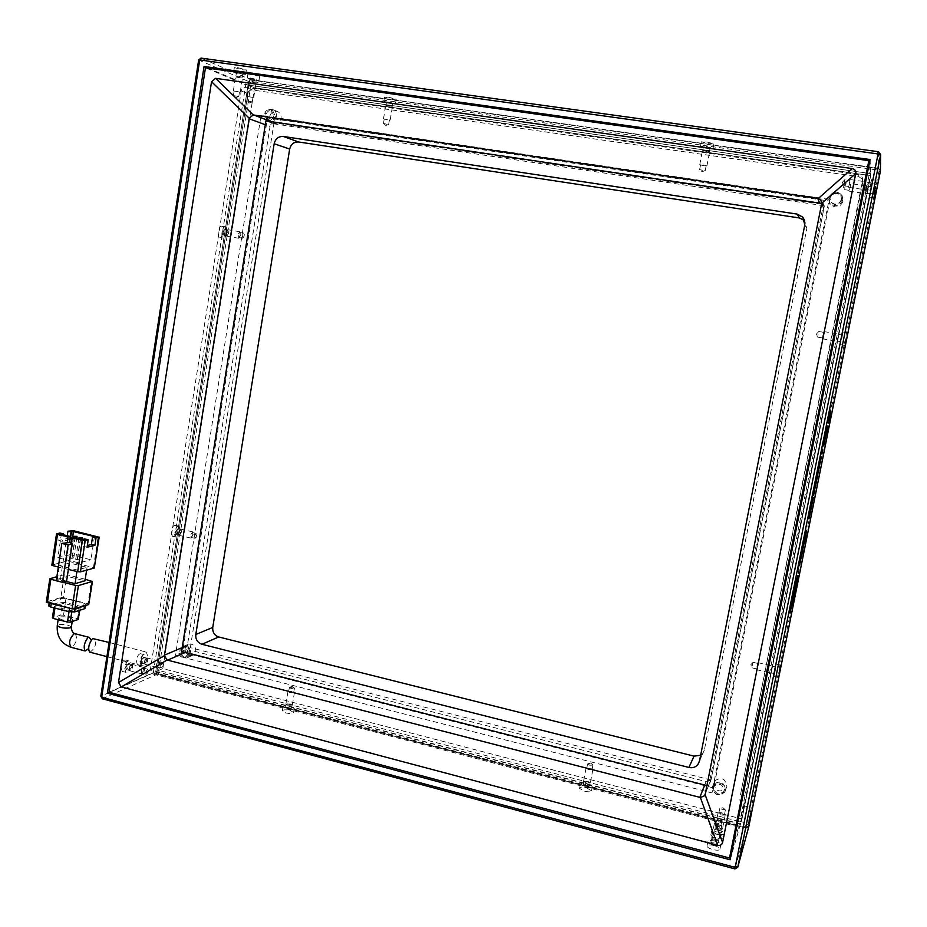 <?xml version="1.0" encoding="UTF-8"?>
<svg xmlns="http://www.w3.org/2000/svg" width="927" height="927" viewBox="0 0 927 927"><rect width="100%" height="100%" fill="white"/><g stroke="black" fill="none" stroke-linecap="round" stroke-linejoin="round"><path stroke-width="0.7" stroke-dasharray="4.63 3.48" d="M713.813 783.095C715.285 791.102 719.352 792.944 725.992 788.634L726.919 786.432C725.517 778.518 721.496 776.617 714.844 780.743L713.813 783.095M725.667 790.024L724.74 792.249C718.043 796.594 713.952 794.729 712.469 786.652L713.5 784.288C720.198 780.128 724.254 782.052 725.667 790.024M829.213 199.166L830.233 204.195C835.633 208.656 839.932 207.671 843.13 201.229L842.307 196.489C836.942 191.68 832.573 192.573 829.213 199.166M842.828 199.931C839.607 206.431 835.262 207.439 829.827 202.92L828.796 197.857C832.179 191.205 836.583 190.313 841.994 195.157L842.828 199.931M269.711 116.559C269.409 119.687 270.545 121.9 273.129 123.21C277.127 124.218 279.769 122.561 281.043 118.227C281.356 115.133 280.244 112.92 277.706 111.599C273.674 110.522 271.008 112.179 269.711 116.559M276.408 116.42C275.134 120.788 272.468 122.457 268.448 121.449C265.84 120.128 264.705 117.891 265.006 114.739C266.304 110.325 268.992 108.656 273.059 109.734C275.597 111.078 276.721 113.303 276.408 116.42M185.076 648.471C185.191 653.547 187.567 655.899 192.213 655.54L195.817 651.206C195.713 646.165 193.361 643.802 188.749 644.114L185.076 648.471M190.719 653.454L187.08 657.811C182.41 658.17 180.012 655.795 179.896 650.684L183.604 646.304C188.239 645.992 190.614 648.379 190.719 653.454M724.566 789.746L723.778 791.612C718.205 795.215 714.798 793.651 713.558 786.942L714.416 784.972C720.001 781.496 723.384 783.083 724.566 789.746M724.138 790.963L723.361 792.828C717.765 796.432 714.346 794.879 713.106 788.135L713.964 786.166C719.572 782.689 722.956 784.277 724.138 790.963M841.658 199.757C838.958 205.191 835.343 206.014 830.801 202.237L829.966 198.03C832.77 192.503 836.444 191.75 840.951 195.759L841.658 199.757M841.554 199.317C838.842 204.774 835.215 205.597 830.673 201.808L829.827 197.59C832.643 192.04 836.316 191.286 840.847 195.319L841.554 199.317M275.458 116.281C274.392 119.919 272.179 121.31 268.818 120.464L265.956 114.878C267.034 111.205 269.27 109.815 272.654 110.707L275.458 116.281M273.894 115.666C272.828 119.316 270.603 120.719 267.243 119.873L264.369 114.264C265.458 110.58 267.694 109.189 271.09 110.081L273.894 115.666M189.815 653.222L186.779 656.861C182.886 657.15 180.892 655.169 180.8 650.916L183.882 647.266C187.752 647 189.722 648.993 189.815 653.222M188.088 653.975L185.052 657.625C181.159 657.915 179.154 655.934 179.062 651.669L182.144 648.008C186.026 647.741 188.007 649.734 188.088 653.975M390.14 106.338L385.759 105.203L390.14 106.338M387.868 119.931L383.488 118.83L387.868 119.931M706.455 151.379L702.481 150.336L709.653 151.518L706.455 151.379M703.744 165.736L699.769 164.728L702.956 164.902L706.93 165.91L703.744 165.736M771.357 670.221L772.318 665.98L771.357 670.221M756.93 666.872L757.927 662.643L756.93 666.872M837.892 337.683L837.255 341.333L837.892 337.683M822.956 335.122L822.365 338.761L822.956 335.122M287.903 705.32L285.875 704.161L290.302 703.883L292.341 705.041L287.903 705.32M290.012 692.724L287.973 691.588L292.399 691.333L294.45 692.469L290.012 692.724M586.304 783.06L583.523 781.461L587.556 781.206L590.348 782.817L586.304 783.06M588.807 769.816L586.015 768.24L590.047 768.008L592.851 769.584L588.807 769.816M181.588 531.936L179.444 535.435L178.784 532.654L180.927 529.155L181.588 531.936M193.164 534.624L191.055 538.135L190.417 535.354L192.538 531.831L193.164 534.624M228.668 233.198L226.872 236.211L226.014 232.712L227.799 229.687L228.668 233.198M240.603 235.238L238.83 238.274L237.984 234.763L239.769 231.727L240.603 235.238M387.637 119.826L384.218 118.957L387.637 119.826M386.895 124.276L383.477 123.43L386.895 124.276M703.651 165.643L700.545 164.855L703.651 165.643M702.77 170.348L699.653 169.571L702.77 170.348M756.988 666.722L757.765 663.419L756.988 666.722M752.272 665.621L753.06 662.33L752.272 665.621M822.979 335.122L822.527 337.973L822.979 335.122M818.101 334.288L817.649 337.138L818.101 334.288M290.278 692.573L288.679 691.681L292.144 691.484L293.732 692.376L290.278 692.573M290.962 688.437L289.583 687.278L294.427 688.251L290.962 688.437M588.946 769.619L586.756 768.39L589.92 768.205L592.098 769.433L588.946 769.619M589.769 765.262L587.857 763.732L590.731 763.871L592.921 765.088L589.769 765.262M195.226 538.32L194.543 536.165L196.188 533.407L196.686 535.586L195.226 538.32M192.874 534.694L191.217 537.451L190.719 535.273L192.376 532.527L192.874 534.694M242.828 238.227L242.214 235.493L243.604 233.117L244.253 235.864L242.828 238.227M240.313 235.191L238.934 237.555L238.274 234.821L239.664 232.445L240.313 235.191M700.661 755.215L702.701 753.477L704.369 749.931L806.861 228.378L804.659 220.672M878.877 171.738L747.962 824.381L746.258 825.366L159.537 672.457L158.587 670.916L251.229 82.827L252.654 81.669L877.637 170.035L878.877 171.738L880.407 171.205L878.506 168.575L877.637 170.035M747.962 824.381L749.062 825.633L746.444 827.162L746.258 825.366M252.654 81.669L251.901 80.162L878.506 168.575L250.777 79.676L251.901 80.162L249.711 81.958L251.229 82.827M158.587 670.916L156.918 671.357L249.711 81.958L248.575 81.472L155.678 671.901L156.918 671.357L158.39 673.709L159.537 672.457M746.444 827.162L158.39 673.709L157.15 674.265L746.189 828.078L748.819 826.548L746.189 828.078L746.444 827.162M706.953 785.586L708.68 786.026L823.582 203.708L821.716 203.43M880.407 170.846L878.506 168.216L880.407 170.846M198.656 60.058L248.575 81.472L250.777 79.676L248.575 81.472L155.678 671.901L157.15 674.265L746.189 828.078L734.926 868.9M265.91 120.834L273.871 123.836L824.358 205.829L823.582 203.708M824.358 205.829L711.021 780.013L708.68 786.026M711.021 780.013L190.325 647.66L181.588 651.426M190.325 647.66L273.871 123.836M248.042 85.064L254.496 87.798L870.708 175.62L741.971 819.016L870.708 175.62L254.496 87.798L162.839 668.61L741.971 819.016L740.464 824.207L155.724 671.774L248.042 85.064L870.627 173.581L740.464 824.207M870.071 159.548L870.627 173.581M730.14 859.792L741.971 819.016L162.839 668.61L155.724 671.774M243.604 233.117L239.664 232.445M71.611 620.151C65.585 620.858 61.194 620.093 58.413 617.88L59.363 617.034C65.4 616.351 69.792 617.115 72.538 619.329L71.611 620.151M56.79 533.697L52.132 564.937L66.338 561.264L69.061 561.426L94.508 567.857M69.56 563.048L59.467 565.69L77.15 570.012L87.045 567.301L69.56 563.048L67.544 576.49L85.006 580.789M68.355 569.421L58.331 566.976M77.15 570.012L76.918 571.519M65.829 581.368L57.439 579.294L59.467 565.69M57.439 579.294L67.544 576.49M86.617 570.163L87.045 567.301M65.956 542.457L60.394 579.618L66.593 581.148M67.277 535.725L66.837 538.622L58.749 540.499L59.861 533.013M94.461 536.582L90.95 559.757L69.965 554.682L72.538 537.544M56.292 580.626L62.769 582.237M85.238 579.271L67.057 574.81L63.615 597.683L87.938 603.778L91.437 580.8M50.104 578.552L46.628 601.855L60.892 597.556L64.322 574.647L67.057 574.81M64.322 574.647L56.883 576.698M56.269 580.765L60.394 579.618M70.846 543.628L72.862 543.141L73.754 537.266M87.068 547.266L83.511 546.42L87.335 545.482M84.647 538.911L83.511 546.42M58.749 540.499L62.271 541.333L63.256 534.763M69.722 539.595L62.271 541.333M66.837 538.622L69.768 539.317M69.965 554.682L57.856 557.741L61.344 534.311M72.155 558.471L70.394 558.054L73.754 558.066L72.155 558.471L75.284 537.625M57.856 557.741L79.096 562.898L90.95 559.757M77.439 559.757L75.678 559.329L79.027 559.34L77.439 559.757L80.579 538.888M82.642 539.387L79.096 562.898M72.862 543.141L70.985 542.689M73.511 537.324L70.394 558.054M72.005 557.637L75.261 535.933M78.818 538.471L75.678 559.329M77.265 558.911L80.545 537.197M85.562 604.74L75.261 608.031L69.699 607.788L49.34 602.11L60.475 598.448L65.933 598.703L84.021 603.245L86.072 604.3L85.435 605.586M63.615 597.683L60.892 597.556M88.969 604.311L87.938 603.778M73.754 558.066L76.779 537.984M79.027 559.34L82.063 539.247M85.493 608.124L83.442 607.069L84.021 603.245M65.933 598.703L65.365 602.515L83.442 607.069M65.365 602.515L59.896 602.26L60.475 598.448M49.896 601.646L49.316 605.505L59.896 602.26M79.954 607.985L71.993 610.545L69.212 610.429L54.125 606.339L62.515 603.593L65.249 603.72L79.189 607.231L80.209 607.764L79.595 610.325M65.249 603.72L63.523 615.18L77.451 618.715L79.189 607.231M54.403 606.107L52.677 617.683L60.788 615.064L62.515 603.593M63.523 615.18L60.788 615.064M78.471 619.259L77.451 618.715M91.159 639.85L88.552 648.668M89.56 652.11L90.429 652.005C95.863 647.301 96.906 642.793 93.569 638.471M143.152 665.713L142.294 665.829C139.896 661.669 140.892 657.092 145.284 652.098L146.107 651.994C148.517 656.107 147.532 660.684 143.152 665.713M718.923 839.711C716.258 840.546 713.79 839.943 711.53 837.904L711.542 837.765C714.219 836.942 716.687 837.544 718.946 839.584L718.923 839.711M721.739 825.563C719.074 826.363 716.606 825.76 714.335 823.755L714.346 823.628C717.023 822.84 719.491 823.443 721.762 825.436L721.739 825.563M722.515 828.68C719.908 829.468 717.498 828.877 715.285 826.907L715.296 826.791C717.904 826.003 720.314 826.594 722.539 828.564L722.515 828.68M725.273 814.833C722.666 815.586 720.256 815.007 718.019 813.083L718.043 812.956C720.65 812.214 723.06 812.805 725.285 814.717L725.273 814.833M130.568 670.789L130.151 670.847C129.004 668.9 129.479 666.745 131.564 664.381L131.982 664.335C133.129 666.27 132.654 668.425 130.568 670.789M142.457 673.906L142.04 673.964C140.916 672.017 141.391 669.862 143.465 667.486L143.87 667.428C144.994 669.364 144.519 671.519 142.457 673.906M145.736 664.311L145.342 664.369C144.241 662.457 144.693 660.348 146.709 658.031L147.103 657.973C148.204 659.885 147.741 661.994 145.736 664.311M157.405 667.347L157.022 667.405C155.945 665.493 156.408 663.373 158.401 661.044L158.784 660.997C159.861 662.898 159.398 665.007 157.405 667.347M866.015 181.854L864.474 189.629L866.015 181.854M850.14 179.571L848.622 187.324L850.14 179.571L866.003 181.831M866.293 185.863L864.787 193.453L866.293 185.863L850.777 183.604L849.306 191.194L850.777 183.604M235.829 77.057L242.434 78.169L235.829 77.057M233.65 90.973L240.244 92.086L233.65 90.973M249.421 82.862L255.875 83.951L249.421 82.862M247.277 96.478L253.731 97.567L247.277 96.478M720.928 825.354L715.157 823.836L720.928 825.354M721.855 820.708L716.073 819.19L721.855 820.708M724.474 814.636L718.831 813.164L724.474 814.636M725.377 810.082L719.734 808.622L725.377 810.082M145.678 672.237L147.578 669.155L148.111 670.615L147.405 673.176L146.153 674.277L145.678 672.237M142.561 673.199L143.673 668.135L142.561 673.199M160.603 665.69L162.434 662.689L162.943 664.022L162.213 666.698L161.055 667.695L160.603 665.69M157.52 666.652L158.587 661.693L157.52 666.652M849.978 180.417L848.784 186.478L849.978 180.417M844.787 179.676L843.605 185.724L844.787 179.676L849.966 180.406M850.627 184.45L849.468 190.371L850.627 184.45M845.563 183.72L844.404 189.629L845.563 183.72L850.615 184.438M234.346 91.066L239.502 91.947L234.346 91.066M233.627 95.632L238.784 96.501L233.627 95.632M247.949 96.57L252.99 97.428L247.949 96.57M247.242 101.031L252.295 101.889L247.242 101.031M732.55 847.741L739.051 825.493L153.314 672.631L109.096 692.237M153.314 672.631L245.713 84.763L205.47 67.787M245.713 84.763L869.445 173.442L744.96 795.969L740.464 794.821L862.805 182.086L862.446 179.224L858.958 176.744L252.306 89.989C249.954 89.907 248.459 91.124 247.833 93.627L157.706 666.119L160.695 670.928L739.816 821.658L739.051 825.493M744.96 795.969L739.816 821.658M869.039 164.693L869.445 173.442M738.263 826.965L153.442 674.161L150.417 669.294L241.205 90.916C241.831 88.389 243.337 87.161 245.725 87.231L858.738 174.682L862.261 177.196L862.631 180.093L740.464 794.821M829.144 199.386L261.032 115.481L175.435 655.331L711.855 792.898L829.144 199.386L829.7 201.147L267.474 117.938L182.515 652.272L175.435 655.331M738.923 799.839L743.454 800.998M821.658 203.847L823.732 209.293L711.391 778.425L705.262 794.172M704.74 785.018L706.107 781.565L190.429 650.233L185.435 652.399M182.202 647.614L187.405 645.389L270.047 126.478L265.296 124.728M271.344 121.646L274.554 122.862L819.932 203.975L819.595 203.117M261.032 115.481L267.474 117.938M711.855 792.898L713.697 787.985L829.7 201.147M182.515 652.272L713.697 787.985M706.107 781.565L710.65 780.082L711.391 778.425M187.405 645.389L190.429 650.233M823.732 209.293L822.956 205.782L819.932 203.975M274.554 122.862C272.179 122.77 270.672 123.975 270.047 126.478M707.104 147.752L710.117 147.88L703.384 146.767L707.104 147.752M705.702 150.498L709.433 151.472L706.42 151.344L702.701 150.371L705.702 150.498M390.638 102.909L386.536 101.831L390.638 102.909M388.123 105.33L392.237 106.396L388.123 105.33M254.427 79.571L250.035 78.413L254.427 79.571M251.414 81.912L255.806 83.059L251.414 81.912M240.974 73.708L236.455 72.503L240.974 73.708M237.833 76.072L242.353 77.265L237.833 76.072M775.424 669.676L774.52 673.662L775.424 669.676M771.368 670.175L772.272 666.2L771.368 670.175M841.797 338.378L842.388 334.96L841.797 338.378M870.233 186.825L870.928 182.793L870.233 186.825M866.212 185.493L865.517 189.525L866.212 185.493M870.407 190.707L871.09 186.79L870.407 190.707M866.478 189.432L865.806 193.361L866.478 189.432M741.438 815.899L743.732 805.748L741.438 815.899M223.106 232.213L223.928 235.504L225.609 232.665L224.797 229.375L223.106 232.213M228.587 233.175L226.906 236.014L226.095 232.723L227.775 229.884L228.587 233.175M175.979 531.959L176.594 534.566L178.61 531.287L177.984 528.68L175.979 531.959M181.495 531.959L179.49 535.238L178.876 532.631L180.881 529.352L181.495 531.959M125.91 667.231L126.501 669.676L128.818 666.015L128.227 663.57L125.91 667.231M131.773 666.78L129.467 670.453L128.876 668.008L131.182 664.346L131.773 666.78M141.182 660.812L141.75 663.222L143.975 659.642L143.407 657.243L141.182 660.812M146.883 660.395L144.658 663.975L144.102 661.577L146.315 657.985L146.883 660.395M287.463 708.425L291.611 708.158L289.711 707.069L285.551 707.336L287.463 708.425M290.232 703.929L292.144 705.018L287.984 705.285L286.072 704.196L290.232 703.929M585.725 786.316L589.514 786.073L586.895 784.566L583.106 784.81L585.725 786.316M587.521 781.264L590.14 782.77L586.351 783.002L583.732 781.507L587.521 781.264M714.01 844.219L717.834 843.952L714.717 842.087L710.882 842.365L714.01 844.219M715.412 838.564L718.541 840.418L714.705 840.685L711.588 838.831L715.412 838.564M717.707 833.072L721.449 832.828L718.379 831.032L714.647 831.276L717.707 833.072M719.074 827.591L722.133 829.375L718.39 829.607L715.331 827.823L719.074 827.591M706.919 141.993L713.883 143.847L708.263 143.639L701.31 141.785L706.919 141.993M707.417 148.123L713.037 148.355L706.073 146.512L700.464 146.292L707.417 148.123M388.564 97.208L396.235 99.235L392.179 99.085L384.531 97.057L388.564 97.208M391.472 103.337L395.516 103.5L383.824 101.321L391.472 103.337M251.541 73.743L259.745 75.921L256.165 75.794L247.972 73.615L251.541 73.743M255.493 80.035L259.073 80.186L250.869 78.019L247.3 77.88L255.493 80.035M237.938 67.706L246.373 69.965L242.77 69.849L234.334 67.59L237.938 67.706M242.086 74.195L245.69 74.322L233.65 71.958L242.086 74.195M775.609 669.097L773.941 676.536L775.609 669.097M841.855 338.401L842.979 332.017L841.855 338.401M870.244 187.15L871.554 179.618L870.244 187.15M870.418 191.02L871.704 183.685L870.418 191.02M290.024 710.395L293.581 712.446C292.897 713.697 290.302 713.871 285.817 712.956L282.272 710.905C282.967 709.642 285.551 709.479 290.024 710.395M290.672 706.478L294.241 708.518C293.546 709.769 290.962 709.931 286.478 709.016L282.92 706.988C283.627 705.737 286.2 705.563 290.672 706.478M586.629 787.915L591.507 790.754C591.009 791.982 588.645 792.145 584.427 791.218L579.56 788.39C580.07 787.162 582.423 787 586.629 787.915M587.405 783.813L592.295 786.629C591.785 787.846 589.433 787.996 585.215 787.081L580.337 784.265C580.847 783.037 583.199 782.886 587.405 783.813M714.149 845.563C717.695 846.606 719.63 847.776 719.978 849.051C719.514 850.383 717.127 850.557 712.817 849.572C709.271 848.529 707.336 847.371 707 846.096C707.463 844.775 709.85 844.59 714.149 845.563M715.018 841.171C718.564 842.214 720.511 843.373 720.858 844.636C720.395 845.957 718.008 846.119 713.697 845.146C710.152 844.103 708.205 842.956 707.88 841.681C708.344 840.372 710.719 840.198 715.018 841.171M717.822 834.462C721.299 835.47 723.199 836.594 723.535 837.823C723.083 839.086 720.754 839.236 716.559 838.286C713.072 837.266 711.171 836.154 710.858 834.926C711.31 833.674 713.628 833.512 717.822 834.462M718.68 830.163C722.156 831.171 724.057 832.284 724.393 833.5C723.952 834.752 721.623 834.903 717.417 833.952C713.929 832.944 712.029 831.832 711.704 830.615C712.156 829.364 714.485 829.213 718.68 830.163M222.978 232.225C222.329 235.562 221.275 237.324 219.826 237.509C218.401 236.999 217.88 234.948 218.285 231.379C218.946 228.042 220 226.281 221.437 226.095C222.874 226.605 223.384 228.656 222.978 232.225M226.686 232.862C226.037 236.2 224.983 237.961 223.534 238.146C222.121 237.636 221.611 235.597 222.016 232.017C222.677 228.679 223.72 226.906 225.168 226.721C226.582 227.242 227.092 229.282 226.686 232.862M176.142 530.163C175.319 533.998 174.067 536.038 172.376 536.281L171.205 531.414C172.028 527.567 173.279 525.528 174.971 525.296L176.142 530.163M179.745 530.997C178.923 534.833 177.671 536.884 175.991 537.115L174.832 532.26C175.655 528.402 176.906 526.362 178.587 526.13L179.745 530.997M126.385 664.52C125.446 668.796 123.998 671.078 122.051 671.357L120.927 666.803C121.877 662.515 123.326 660.233 125.261 659.966L126.385 664.52M130.07 665.482C129.131 669.757 127.683 672.04 125.759 672.33L124.635 667.764C125.585 663.477 127.034 661.194 128.957 660.928L130.07 665.482M141.564 658.193C140.637 662.365 139.247 664.589 137.393 664.868L136.315 660.383C137.242 656.2 138.633 653.975 140.487 653.709L141.564 658.193M145.18 659.132C144.264 663.303 142.874 665.54 141.031 665.818L139.965 661.333C140.892 657.15 142.271 654.926 144.114 654.647L145.18 659.132M208.03 68.146L254.496 87.798L162.839 668.61L109.421 692.33M102.376 698.819L157.15 674.265L155.678 671.901L100.811 696.27M878.576 151.75L878.506 168.216L250.777 79.676L201.008 58.1M801.751 552.075L797.88 571.774L802.226 552.179M806.328 530.997L802.909 548.066M802.724 548.031L805.505 537.382M805.099 537.301L805.899 533.303M810.175 509.329L812.852 497.405L810.65 509.421M810.314 509.004L811.901 502.249L810.719 509.085M814.462 490.568L815.841 484.914M815.436 484.844L817.185 477.741M816.699 477.648L813.86 493.488M815.737 482.469L814.033 490.476L816.061 482.538M819.41 463.674L821.218 456.814M820.731 456.71L816.872 475.933L819.144 467.115M790.94 608.124L796.583 580.314M797.023 578.042L794.682 585.922L790.314 610.221M792.017 601.472L796.247 580.244L792.655 596.351L790.592 608.054L792.307 601.542M794.636 588.124L792.237 599.966L794.995 588.205M827.962 422.839L831.519 404.798L827.637 422.932L830.534 409.746L828.356 422.909M827.093 425.817L823.234 445.574L827.579 425.899M822.249 449.12L821.299 453.882L822.087 452.446M804.798 224.809L806.861 228.378M704.369 749.931L699.514 761.102M71.344 627.231L71.367 627C68.633 624.752 64.253 623.987 58.216 624.717L57.3 625.343M75.133 633.732C77.683 638.031 76.663 642.527 72.074 647.231L71.136 647.313M73.673 530.754L69.061 561.426M93.476 567.359L98.158 536.548M66.338 561.264L70.939 530.557M75.133 608.888L75.261 608.031M71.761 612.098L71.993 610.545M54.948 608.089L55.133 606.861M69.212 610.429L69.027 611.658M157.706 666.119L150.417 669.294M241.205 90.916L247.833 93.627M252.306 89.989L245.725 87.231M858.738 174.682L858.958 176.744M862.805 182.086L862.631 180.093M153.442 674.161L160.695 670.928M724.74 792.249L725.992 788.634M829.827 202.92L830.233 204.195M268.448 121.449L273.129 123.21M187.08 657.811L192.213 655.54M723.361 792.828L723.778 791.612M267.243 119.873L268.818 120.464M185.052 657.625L186.779 656.861M383.488 118.83L385.759 105.203M699.769 164.728L702.481 150.336M756.478 669.688L770.87 673.037M822.365 338.761L837.255 341.333M287.973 691.588L285.875 704.161M586.015 768.24L583.523 781.461M191.055 538.135L179.444 535.435M238.83 238.274L226.872 236.211M383.477 123.43L384.218 118.957M699.653 169.571L700.545 164.855M751.924 667.822L756.629 668.923M817.649 337.138L822.527 337.973M289.375 687.556L288.679 691.681M587.579 764.045L586.756 768.39M195.029 538.332L191.217 537.451M242.862 238.239L238.934 237.555M388.587 124.415L385.817 125.504L383.477 123.476M705.146 170.533L702.145 171.715L699.665 169.629M753.025 662.376L750.812 664.682L751.913 667.788M818.738 331.565L816.467 334.021L817.637 337.104M294.16 687.904L292.144 686.42L289.583 687.278M592.608 764.659L590.545 763.014L587.857 763.732M196.13 537.336L196.756 534.694M243.928 237.069L244.299 234.438M702.701 753.477L699.618 760.534M713.5 784.288L714.844 780.743M841.994 195.157L842.307 196.489M273.059 109.734L277.706 111.599M183.604 646.304L188.749 644.114M713.964 786.166L714.416 784.972M271.09 110.081L272.654 110.707M182.144 648.008L183.882 647.266M390.163 120.058L392.445 106.443M706.93 165.91L709.653 151.518M757.927 662.643L772.318 665.98M823.79 331.542L838.703 334.091M294.45 692.469L292.341 705.041M592.851 769.584L590.348 782.817M192.538 531.831L180.927 529.155M239.769 231.727L227.799 229.687M388.691 124.38L389.433 119.919M705.262 170.498L706.154 165.782M753.06 662.33L757.765 663.419M818.761 331.507L823.639 332.329M294.427 688.251L293.732 692.376M592.921 765.088L592.098 769.433M196.188 533.407L192.376 532.527M58.146 619.676L58.413 617.88M85.898 605.435L86.072 604.3M49.189 603.071L49.34 602.11M79.826 610.244L80.209 607.764M53.905 607.834L54.125 606.339M72.202 621.507L72.538 619.329M106.906 656.629L142.294 665.829M109.085 642.469L146.107 651.994M714.335 823.755L711.53 837.904M718.019 813.083L715.285 826.907M142.04 673.964L130.151 670.847M157.022 667.405L145.342 664.369M233.372 90.753L235.551 76.825M247.011 96.269L249.154 82.642M716.061 819.294L715.146 823.941M719.723 808.715L718.819 813.257M146.153 674.277L142.248 673.245M161.055 667.695L157.208 666.698M233.407 95.469L234.125 90.904M247.045 100.881L247.741 96.42M148.111 670.615L147.405 673.176M162.943 664.022L163.129 665.551L162.213 666.698M844.74 179.722L842.33 182.422L843.582 185.69M845.517 183.778L843.164 186.408L844.393 189.595M238.679 96.535L235.84 97.613L233.419 95.516M252.202 101.924L249.409 102.978L247.045 100.927M721.762 825.436L718.946 839.584M725.285 814.717L722.539 828.564M143.87 667.428L131.982 664.335M158.784 660.997L147.103 657.973M848.622 187.324L864.474 189.629M849.306 191.194L864.787 193.453M240.244 92.086L242.434 78.169M253.731 97.567L255.875 83.951M862.446 179.224L862.261 177.196M721.866 820.604L720.951 825.25M725.389 809.989L724.485 814.543M705.354 793.674L710.65 780.082M821.739 202.526L822.956 205.782M147.578 669.155L143.673 668.135M162.434 662.689L158.587 661.693M843.605 185.724L848.784 186.478M844.404 189.629L849.468 190.371M721.484 820.071L719.294 818.286L716.409 818.935M725.041 809.503L722.875 807.73L720.036 808.379M238.784 96.501L239.502 91.947M252.295 101.889L252.99 97.428M709.433 151.472L710.117 147.88M392.237 106.396L392.805 102.99M255.806 83.059L256.339 79.652M242.353 77.265L242.897 73.778M770.916 672.817L774.52 673.662M837.301 341.101L841.032 341.75M865.517 189.525L869.491 190.105M865.806 193.361L869.688 193.917M740.476 821.484L748.599 823.605M226.906 236.014L223.928 235.504M179.49 535.238L176.594 534.566M129.467 670.453L126.501 669.676M144.658 663.975L141.75 663.222M292.144 705.018L291.611 708.158M590.14 782.77L589.514 786.073M718.541 840.418L717.834 843.952M722.133 829.375L721.449 832.828M713.037 148.355L713.883 143.847M395.516 103.5L396.235 99.235M259.073 80.186L259.745 75.921M245.69 74.322L246.373 69.965M773.941 676.536L778.448 677.579M840.453 344.693L845.111 345.493M868.877 193.268L873.837 193.986M869.086 197.011L873.929 197.718M294.241 708.518L293.581 712.446M592.295 786.629L591.507 790.754M720.858 844.636L719.978 849.051M724.393 833.5L723.535 837.823M223.534 238.146L219.826 237.509M175.991 537.115L172.376 536.281M125.759 672.33L122.051 671.357M141.031 665.818L137.393 664.868M702.701 150.371L703.384 146.767M385.968 105.238L386.536 101.831M249.502 81.831L250.035 78.413M235.91 75.991L236.455 72.503M772.272 666.2L775.887 667.034M838.657 334.323L842.388 334.96M866.954 182.213L870.928 182.793M867.208 186.223L871.09 186.79M743.732 805.748L751.867 807.834M227.775 229.884L224.797 229.375M180.881 529.352L177.984 528.68M131.182 664.346L128.227 663.57M146.315 657.985L143.407 657.243M286.072 704.196L285.551 707.336M583.732 781.507L583.106 784.81M711.588 838.831L710.882 842.365M715.331 827.823L714.647 831.276M700.464 146.292L701.31 141.785M383.824 101.321L384.531 97.057M247.3 77.88L247.972 73.615M233.65 71.958L234.334 67.59M776.467 664.161L780.986 665.204M842.979 332.017L847.66 332.805M871.554 179.618L876.548 180.336M871.704 183.685L876.571 184.392M282.92 706.988L282.272 710.905M580.337 784.265L579.56 788.39M707.88 841.681L707 846.096M711.704 830.615L710.858 834.926M225.168 226.721L221.437 226.095M178.587 526.13L174.971 525.296M128.957 660.928L125.261 659.966M144.114 654.647L140.487 653.709"/><path stroke-width="1.39" d="M804.659 220.672L799.456 217.972L298.61 141.982C293.917 141.785 290.939 144.149 289.676 149.073L212.746 627.452C212.434 632.237 214.427 635.412 218.749 636.976L694.056 756.142L700.661 755.215M289.676 149.073L274.172 143.743C275.458 138.679 278.506 136.257 283.303 136.454L298.61 141.982M799.456 217.972L797.185 214.102L283.303 136.454M797.185 214.102L802.759 217.127L804.798 224.809L699.514 761.102L697.799 764.74C695.47 767.313 692.504 768.216 688.912 767.452L694.056 756.142M218.749 636.976L201.924 644.277L688.912 767.452M201.924 644.277C197.521 642.654 195.47 639.398 195.794 634.497L212.746 627.452M274.172 143.743L195.794 634.497M880.407 171.205L748.819 826.548L880.407 171.205M821.716 203.43L265.91 120.834L181.588 651.426L706.953 785.586M88.552 648.668L85.087 650.951C83.291 646.988 84.287 642.469 88.088 637.382L89.05 637.312L91.159 639.85M98.957 537.185L73.673 530.754L67.949 531.217L71.449 532.052L73.43 531.6L94.461 536.582L92.515 537.046L96.049 537.88L98.957 537.185L94.264 568.054L80.475 571.866L85.214 540.464L88.204 539.757L87.068 547.266L94.925 545.319L96.049 537.88M58.331 566.976L52.862 565.632L57.532 534.346L68.169 536.884L67.289 542.77L69.316 542.295L70.197 536.42L68.169 536.884M51.866 565.088L52.862 565.632M99.189 537.069L94.264 568.054M77.683 571.704L68.355 569.421L72.179 543.94L70.846 543.628L71.727 537.73L82.433 540.279L77.683 571.704L80.475 571.866M76.918 571.519L75.087 583.662L65.829 581.368M75.087 583.662L85.006 580.789L86.617 570.163M72.179 543.94L68.1 544.914L62.491 582.307L56.269 580.765L61.854 543.419L67.289 542.77M62.491 582.307L66.593 581.148L68.355 569.421M67.949 531.217L67.277 535.725M63.256 534.763L63.384 533.859L59.861 533.013L56.512 533.894L51.854 565.146M72.538 537.544L73.43 531.6M62.769 582.237L75.62 585.412L72.086 608.854L47.358 602.608L50.834 579.282L49.826 578.772L56.883 576.698M50.834 579.282L56.292 580.626M78.401 585.563L92.213 581.507L88.714 604.531L74.867 608.969L78.401 585.563L75.62 585.412M85.238 579.271L92.213 581.507M57.532 534.346L56.512 533.894M63.384 533.859L61.344 534.311L70.197 536.42M85.214 540.464L82.433 540.279M71.727 537.73L73.754 537.266L82.642 539.387L84.647 538.911L88.204 539.757M87.335 545.482L91.391 544.485L94.925 545.319M91.391 544.485L92.515 537.046M69.768 539.317L70.336 539.456L69.722 539.595M71.449 532.052L70.336 539.456M70.985 542.689L69.316 542.295M61.854 543.419L68.1 544.914M73.662 536.304L77.022 536.351L73.662 536.304L73.511 537.324M78.957 537.567L82.306 537.614L78.957 537.567L78.818 538.471M46.362 602.017L47.358 602.608M88.714 604.531L92.457 581.368M72.086 608.854L74.867 608.969M75.423 536.721L75.284 537.625M76.779 537.984L77.022 536.351M80.719 537.984L80.579 538.888M82.063 539.247L82.306 537.614M69.629 608.228L69.119 611.681L74.67 611.924L75.133 608.888M85.435 605.586L84.983 608.576L74.67 611.924M84.983 608.576L85.898 605.435M48.772 605.852L50.765 607.034L51.275 603.593M69.119 611.681L50.765 607.034M79.595 610.325L78.204 619.491L70.232 622.168L71.761 612.098M69.027 611.658L67.462 622.052L53.395 618.46L54.948 608.089M67.462 622.052L70.232 622.168M52.41 617.869L53.395 618.46M78.204 619.491L79.826 610.244M109.085 642.469L92.619 638.541C88.818 643.639 87.798 648.158 89.56 652.11L106.906 656.629M729.537 858.02L868.854 160.649L205.47 67.787L109.096 692.237L729.537 858.02L732.55 847.741M121.24 686.919L118.494 682.492L164.392 655.69L249.201 118.181L211.541 81.715L215.632 78.343L253.222 114.925L818.332 198.459L852.191 168.587C854.903 169.166 856.096 170.811 855.76 173.534L821.739 203.245L705.123 794.694L722.596 842.434C721.924 844.833 720.291 845.783 717.695 845.285L700.383 797.498L167.092 660.024L121.24 686.919L717.695 845.285M211.541 81.715L118.494 682.492M852.191 168.587L215.632 78.343M722.596 842.434L855.76 173.534M868.854 160.649L869.039 164.693M705.123 794.694L704.532 795.795L700.383 797.498M821.739 203.245L820.87 200.232L818.332 198.459M164.392 655.69L167.092 660.024M253.222 114.925L249.201 118.181M750.87 813.442L748.61 823.605L750.87 813.442M779.34 672.654L780.986 665.204L779.34 672.654M846.27 339.108L845.123 345.493L846.27 339.108M875.192 186.466L873.848 193.998L875.192 186.466M875.25 190.394L873.941 197.718L875.25 190.394M204.056 66.466L107.393 693.222L730.14 859.792L870.071 159.548L204.056 66.466L208.03 68.146M735.366 866.444L737.776 867.266L748.819 826.548L880.407 170.846L880.65 154.612L878.576 151.75L201.008 58.1L198.656 60.058L100.811 696.27L102.376 698.819L734.926 868.9L737.776 867.266L880.65 154.612L877.869 154.994L877.012 153.801L200.556 60.046L199.583 60.858L101.796 696.386L102.445 697.44L734.184 867.127L735.366 866.444L877.869 154.994M107.393 693.222L109.421 692.33M822.736 449.213L821.786 453.975L822.736 449.213M825.389 435.933L823.709 445.667L827.869 425.817L825.389 435.933M830.43 413.5L828.309 423.118L830.43 413.5M792.666 602.272L797.904 575.597L795.157 586.026L789.897 612.944L792.527 602.249M821.218 456.814L817.359 476.026L821.218 456.814M817.185 477.741L813.431 495.597L817.185 477.741M809.028 518.888L813.327 497.509L808.958 518.877M805.575 537.393L806.455 530.383L802.562 549.804L805.505 537.382M799.955 562.735L802.817 550.568L799.955 562.735M102.376 698.819L102.445 697.44M101.796 696.386L100.811 696.27M199.583 60.858L198.656 60.058M200.556 60.046L201.008 58.1M877.012 153.801L878.576 151.75M734.184 867.127L734.926 868.9M805.899 533.303L806.328 530.997M809.989 514.103L812.376 502.341L809.989 514.103M813.86 493.488L814.439 490.557M819.144 467.115L819.885 463.767M790.314 610.221L790.94 608.124M796.583 580.314L797.023 578.042M792.747 600.001L795.134 588.158L792.747 600.001M793.779 595.737L796.722 580.348L793.721 595.725M792.133 603.952L793.454 597.417L792.133 603.952M822.087 452.446L822.77 449.143M57.3 625.343L57.265 625.574C60.023 627.822 64.427 628.587 70.452 627.846L71.367 627L72.202 621.507M58.146 619.676L57.265 625.574C56.535 636.385 61.159 643.639 71.136 647.313C68.436 643.129 69.421 638.622 74.102 633.778L75.133 633.732M185.435 652.399L167.532 660.186M699.792 797.405L704.74 785.018M164.415 655.18L182.202 647.614M265.296 124.728L249.05 118.714M819.595 203.117L817.718 198.332M253.708 114.96L271.344 121.646M804.566 220.359L802.759 217.127M699.618 760.534L697.799 764.74M71.344 627.231C71.553 630.881 72.781 633.037 75.006 633.697L89.05 637.312M71.136 647.313L84.983 650.916M46.35 602.087L49.826 578.772M48.76 605.98L49.189 603.071M52.399 617.927L53.905 607.834M704.532 795.795L705.354 793.674M820.87 200.232L821.739 202.526"/></g></svg>
